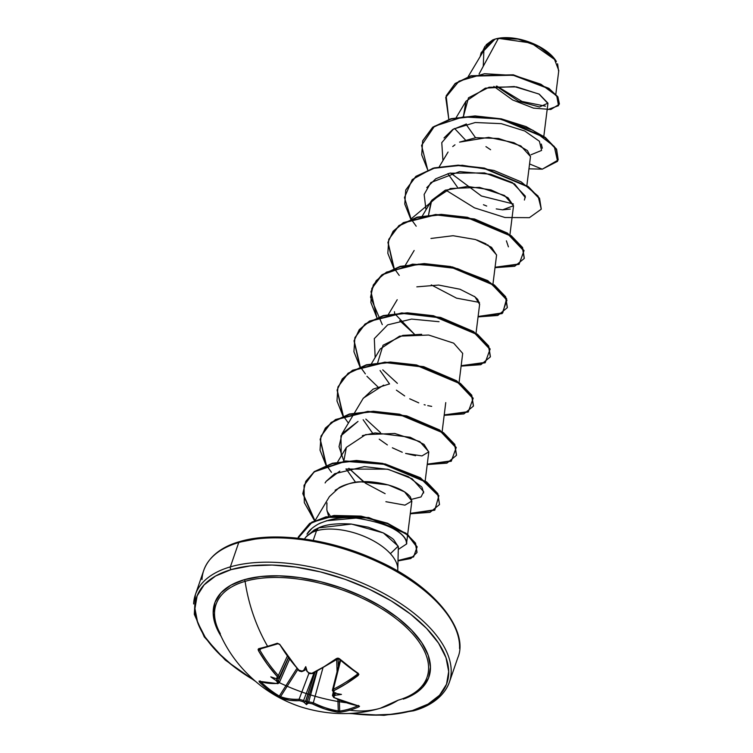 <?xml version="1.0" encoding="UTF-8"?>
<svg xmlns="http://www.w3.org/2000/svg" width="753" height="753" viewBox="0 0 753 753"><rect width="100%" height="100%" fill="white"/><g stroke="black" fill="none" stroke-linecap="round" stroke-linejoin="round"><path stroke-width="1.13" d="M340.403 712.197A134.326 88.939 -81 0 0 349.74 710.183A1.007 0.725 -106.3 0 1 348.95 709.081A133.319 88.27 99 0 1 339.678 711.077A1.007 0.744 82 0 0 340.403 712.197L337.551 712.14L324.91 709.025L312.429 703.876L309.182 703.189A133.799 71.977 123 0 1 307.704 703.34A99.801 26.948 65.8 0 1 306.499 704.62A99.801 48.71 -33.1 0 1 304.344 702.511A133.799 101.053 -100.8 0 1 302.64 701.561L299.468 700.657L289.651 700.271L280.813 698.05L278.337 696.779A134.326 115.284 -68.9 0 1 268.445 689.993A1.007 0.499 -52.1 0 0 269.48 689.343A133.319 114.418 -68.9 0 1 260.849 681.823A133.319 114.418 111.1 0 0 269.48 689.343A133.319 114.418 111.1 0 0 279.307 696.092L296.898 668.4L279.307 696.092A1.007 0.508 121.1 0 1 278.337 696.779L280.813 698.05A133.723 68.156 -53.6 0 0 299.468 700.657L302.64 701.561A1.007 0.555 -60.5 0 0 303.591 700.525A132.801 100.3 79.2 0 0 305.454 701.551L314.933 672.354L305.643 701.532L306.527 701.241L305.454 701.551A132.801 100.3 -100.8 0 1 303.591 700.525L314.123 672.768L303.591 700.525L299.101 699.236L308.946 673.295L299.101 699.236L303.591 700.525A1.007 0.555 119.5 0 1 302.64 701.561A133.799 101.053 79.2 0 0 304.344 702.511L305.454 701.551L304.344 702.511A99.801 48.71 -33.1 0 0 306.499 704.62L306.527 701.241L306.499 704.62A99.801 26.948 65.8 0 0 307.704 703.34A133.799 71.977 -57 0 0 309.182 703.189A1.007 0.772 -96.7 0 1 308.721 701.796L317.154 671.205L308.721 701.796L313.323 702.765A132.716 96.591 75.3 0 0 338.257 710.964L337.909 699.546L338.257 710.964A132.716 96.591 -104.7 0 1 313.323 702.765L322.905 667.996L313.323 702.765L308.721 701.796A132.801 71.431 123 0 1 307.111 701.965A132.801 71.431 -57 0 0 308.721 701.796A1.007 0.772 83.3 0 0 309.182 703.189L312.429 703.876A1.007 0.584 -63.5 0 0 313.323 702.765A1.007 0.584 116.5 0 1 312.429 703.876A133.723 97.316 75.3 0 0 337.551 712.14A1.007 0.659 -80.7 0 0 338.257 710.964A1.007 0.659 99.3 0 1 337.551 712.14L340.403 712.197A1.007 0.744 -98 0 1 339.678 711.077A133.319 88.27 -81 0 0 348.95 709.081A133.319 88.27 -81 0 0 357.844 705.825A133.319 88.27 99 0 1 348.95 709.081A1.007 0.725 73.7 0 0 349.74 710.183A134.326 96.064 73.7 0 0 380.18 708.281A134.326 96.064 -106.3 0 1 349.74 710.183A134.326 88.939 99 0 1 340.403 712.197M279.212 677.248L278.337 675.573L287.232 656.324L278.337 675.573A132.716 96.591 -104.7 0 1 259.738 649.933L261.027 648.785L259.738 649.933A132.716 96.591 75.3 0 0 278.337 675.573L279.212 677.248L278.328 678.171A1.007 0.791 -98 0 1 277.17 678.302A133.799 60.513 132.5 0 1 275.739 678.491A99.801 25.216 9.4 0 1 270.788 676.862A99.801 95.678 37.2 0 0 275.777 680.298L276.869 680.43L276.784 679.262L276.869 680.43L275.777 680.298A133.799 101.053 79.2 0 0 277.245 681.823L278.384 680.928L279.316 682.453L278.488 683.216L278.384 680.928L288.408 657.924L278.384 680.928A132.801 100.3 -100.8 0 1 276.784 679.262L276.68 678.039L276.784 679.262A132.801 100.3 79.2 0 0 278.384 680.928L277.245 681.823L277.32 683.442A1.007 0.8 86.5 0 0 277.876 683.658A1.007 0.8 -93.5 0 1 277.32 683.442A133.723 64.711 129.3 0 1 259.032 681.126A1.007 0.866 110 0 0 259.333 681.314A1.007 0.866 -70 0 1 259.032 681.126L259.333 682.011A1.007 0.48 -45.5 0 0 260.256 681.634A1.007 0.48 134.5 0 1 259.333 682.011A134.326 115.284 111.1 0 0 268.445 689.993A134.326 115.284 -68.9 0 1 259.333 682.011L259.032 681.126L267.644 683.169L277.32 683.442L277.885 682.924L277.245 681.823A133.799 101.053 -100.8 0 1 275.777 680.298A99.801 95.678 37.2 0 1 270.788 676.862A99.801 25.216 9.4 0 0 275.739 678.491A133.799 60.513 -47.5 0 0 277.17 678.302L277.782 677.691L277.179 676.476L267.277 664.221L258.439 650.648L258.11 649.368L258.693 648.672A134.326 31.061 -30.3 0 0 267.597 646.319A134.326 31.061 -30.3 0 0 277.302 643.241L279.768 644.417L288.823 657.934L298.875 670.151L300.419 671.083L302.047 671.045A133.799 60.513 -47.5 0 0 303.723 670.33A99.801 42.375 -31.8 0 1 305.756 666.65A99.801 20.613 63.8 0 1 307.083 671.158A133.799 89.598 68.9 0 0 308.589 672.674L310.18 673.502L311.836 673.361L324.091 666.687L336.506 658.508L337.956 658.113L339.368 658.659L358.908 674.396L346.098 683.79L333.993 690.586L333.287 691.47L333.993 692.412A133.799 89.598 68.9 0 0 335.65 693.372A99.801 26.355 13.7 0 0 341.467 694.407A99.801 94.53 49.3 0 1 335.687 695.179A133.799 71.977 123 0 1 334.059 695.932L333.391 696.713L334.125 697.542L346.465 702.737L358.88 705.909L359.529 706.267L359.012 706.766A134.326 88.939 99 0 1 349.74 710.183A134.326 88.939 -81 0 0 359.012 706.766A1.007 0.697 -114 0 1 358.183 705.89A1.007 0.697 66 0 0 359.012 706.766L358.88 705.909A1.007 0.678 99.8 0 1 358.324 705.815M413.124 693.682A111.623 54.865 -161 0 0 387.174 612.255A111.623 54.865 -161 0 0 245.092 581.354A134.326 96.064 73.7 0 0 267.597 646.319A134.326 96.064 -106.3 0 1 245.092 581.354A111.623 54.865 -161 0 0 220.318 633.659M403.382 699.132L412.776 694.915L422.621 687.32L428.589 677.907L430.462 667.045L428.146 655.138L421.755 642.657L411.524 630.073L397.838 617.874L381.234 606.532L362.344 596.48L341.9 588.093L320.684 581.711L299.515 577.57L279.194 575.829L260.519 576.563L244.198 579.725A2.014 1.44 -106.3 0 1 245.092 581.354A2.014 1.44 73.7 0 0 244.198 579.725L230.851 585.213L221.015 592.809L215.038 602.221L213.174 613.093L215.48 624.99L221.175 636.398A113.298 55.684 19 0 1 244.198 579.725A113.298 55.684 19 0 1 394.864 615.625A113.298 55.684 19 0 1 404.945 698.558M279.297 682.632A111.623 54.865 -161 0 0 345.9 702.69M231.171 569.597A132.312 65.031 19 0 1 410.592 614.156A132.312 65.031 19 0 1 412.465 710.531A2.014 1.44 73.7 0 0 413.604 710.804A2.014 1.44 -106.3 0 1 412.465 710.531A132.312 65.031 19 0 1 350.314 713.383L371.596 715.086L393.405 714.23L412.465 710.531L428.043 704.121L439.545 695.245L446.51 684.261L448.694 671.572L446.002 657.67L438.528 643.09L426.575 628.397L410.592 614.156L391.202 600.903L369.149 589.157L345.269 579.377L320.496 571.922L295.769 567.084L272.04 565.051L250.231 565.898L231.171 569.597A2.014 1.44 -106.3 0 1 230.362 566.868A2.014 1.44 73.7 0 0 231.171 569.597A132.312 65.031 19 0 0 254.222 680.298L233.035 665.981L217.062 651.731L205.108 637.038L197.634 622.467L194.942 608.565L197.117 595.877L204.091 584.883L215.584 576.007L231.171 569.597M451.16 672.853A134.326 66.019 -161 0 0 372.575 587.735A134.326 66.019 -161 0 0 230.362 566.868A134.326 66.019 19 0 1 372.575 587.735A134.326 66.019 19 0 1 451.16 672.853A134.326 66.019 19 0 1 414.423 709.947A2.014 1.44 -106.3 0 1 413.604 710.804C428.316 706.86 443.809 697.626 449.4 682.143L457.777 657.802C469.345 631.202 435.338 586.135 376.924 560.401C330.106 538.536 273.311 531.223 239.548 541.671A2.014 1.44 73.7 0 0 238.739 542.537A134.326 66.019 19 0 1 380.952 563.404A134.326 66.019 19 0 1 459.537 648.512A134.326 66.019 -161 0 0 380.952 563.404A134.326 66.019 -161 0 0 238.739 542.537L230.362 566.868L238.739 542.537A134.326 66.019 -161 0 0 201.992 579.631A134.326 66.019 19 0 1 238.739 542.537A2.014 1.44 -106.3 0 1 239.548 541.671A2.014 1.44 -106.3 0 1 240.687 541.953L259.747 538.244M555.827 94.229L558.792 70.518L554.086 58.301L538.894 46.573L518.111 39.118L498.43 38.347L479.077 74.001L498.43 38.347L495.21 39.062L498.43 38.347L531.185 43.015L555.45 60.071L556.392 61.511M557.587 63.77L558.641 71.375M555.309 59.882A38.309 18.825 -161 0 0 495.521 38.968L495.276 39.043M397.782 569.541L398.346 546.857L393.923 540.014C393.188 538.856 389.678 536.503 383.39 532.955L368.33 527.213L350.926 524.013C336.384 523.184 325.569 524.474 318.491 527.909L316.514 530.78A49.434 24.294 19 0 1 365.61 536.983A49.434 24.294 19 0 1 397.443 566.002A49.434 24.294 19 0 1 397.64 571.085M397.772 569.786A49.434 24.294 -161 0 0 368.848 538.461A49.434 24.294 -161 0 0 316.514 530.78L313.201 540.4L316.514 530.78A49.434 24.294 -161 0 0 304.532 539.026A49.434 24.294 19 0 1 305.389 537.708A49.434 24.294 19 0 1 316.514 530.78L318.491 527.909L314.17 530.018L305.709 537.275M193.615 603.962A134.326 66.019 19 0 1 230.362 566.868A134.326 66.019 -161 0 0 193.615 603.962M494.947 39.137L492.82 39.871L481.158 52.691L492.82 39.871L494.947 39.137L481.016 53.105L480.16 56.607L484.904 46.404L495.21 39.062L485.092 48.361L468.168 76.655M543.817 136.321L547.92 103.49L538.979 94.021L514.243 86.548L485.29 88.157L465.947 101.26L463.406 116.489L468.498 97.805L489.036 87.235L516.52 86.877L539.299 94.2L547.939 103.152L539.487 106.992L518.798 101.344L496.274 86.153M465.9 124.132L475.548 137.724L465.9 124.132M530.498 156.511L527.392 150.553L513.875 142.684L488.65 137.347L459.594 142.119L475.887 137.686L498.533 138.477L520.888 145.941L530.489 156.549L526.865 185.549M510.308 209.08L502.58 209.833L513.546 205.738L504.529 195.498L479.529 187.375L450.388 188.514L431.102 201.277L428.542 214.991M492.97 283.985L496.604 254.956L487.643 244.744M486.071 243.878L476.95 240.019M476.028 333.212L479.652 304.165L477.76 299.496M477.44 299.129L474.286 296.305M394.459 311.695L394.647 313.427M459.076 382.43L462.7 353.402L453.683 343.161L428.683 335.038L399.551 336.167L380.265 348.94L371.474 363.643M380.086 370.523L389.574 383.983L380.077 370.532M383.654 385.112L363.313 398.158L354.522 412.86M363.144 419.75L372.641 433.21L363.134 419.75M415.6 455.716L405.594 453.419L421.981 455.923L428.805 451.838L419.788 441.597L394.788 433.483L365.647 434.613L346.361 447.386L343.81 461.137M346.182 468.968L355.68 482.428L346.192 468.968M385.884 501.696L404.945 505.15L411.863 501.056L404.559 491.86L388.379 484.941L361.449 481.882C352.893 482.334 345.505 484.217 339.283 487.53L329.419 496.604L315.187 520.398M326.934 503.173L326.849 509.809L328.609 516.276M306.989 534.103L311.921 528.39M318.321 524.079L320.91 522.817M326.284 520.784L356.056 518.073C410.14 526.441 407.204 544.88 406.469 544.043L398.384 549.389M411.863 501.056L406.469 544.043C406.761 538.866 402.3 533.726 393.094 528.615M325.098 482.946L326.162 481.327L339.801 471.143M345.862 469.053L387.39 469.175L408.22 476.583L421.614 486.89M422.075 487.549L423.675 492.961M363.492 481.798L348.865 468.31L365.638 483.304L385.131 493.676M343.829 461.137L339.029 446.661L342.041 433.728L358.014 421.416L340.93 435.818L341.26 455.923M380.463 432.58L365.826 419.082L380.463 432.58M397.386 383.352L382.759 369.864L397.396 383.352M399.711 320.646L414.357 334.134L394.892 313.841M506.393 240.838L508.416 246.852M426.782 187.619L435.761 178.772L449.579 173.209L484.508 172.917L514.591 183.939L525.359 197.634M513.367 203.978L481.449 196.006L450.567 172.983L481.44 196.015L513.367 203.978M444.006 137.94L452.685 129.563L466.446 124M541.313 144.039L542.329 148.237M545.464 106.182L521.998 101.448L496.858 86.106L521.989 101.448L545.464 106.182M486.222 44.728L492.726 39.918L486.231 44.719M495.06 39.109L483.878 50.705L483.257 66.302M485.939 146.619L490.608 149.725M529.566 163.956L542.292 169.171L528.954 168.813L542.292 169.171L557.587 161.302L554.264 146.43L532.87 130.269L499.295 118.88L463.067 116.922L434.472 126.25L421.558 145.395L427.713 169.943L421.727 154.854L422.659 140.915L432.664 127.558L450.972 119.087L474.964 116.338L501.15 119.256L545.021 137.705L556.354 149.499L558.133 160.031L542.292 169.171L529.566 163.956M493.864 86.426L512.577 99.933L533.491 108.121L550.791 109.496L559.244 104.309L557.625 97.099L548.608 88.685L513.085 75.215L470.936 76.157L455.057 83.865L446.171 95.97L448.807 119.332L445.729 97.382L459.038 81.145L484.48 73.719L514.572 75.498L540.936 84.251L556.731 95.876L558.538 105.684L547.13 109.806M454.558 128.452L465.316 139.87M446.237 95.763L455.198 83.461L471.077 75.752L513.226 74.801L548.749 88.28L557.766 96.685L559.385 103.895L557.907 96.911L549.022 88.459L513.433 74.839L471.03 75.761L455.094 83.545L446.237 95.763M436.1 600.743L420.118 586.502L400.728 573.249M378.665 561.512L354.795 551.723L330.012 544.268L305.285 539.43L281.566 537.397M306.236 536.578L318.491 527.909L351.547 524.079L383.371 532.945L398.186 546.16L390.393 553.671M326.774 504.246L326.99 502.91M335.104 490.269C345.542 484.179 354.324 481.383 361.449 481.882C371.606 480.461 400.728 485.054 410.366 496.895L411.835 501.216M362.344 435.629L375.163 432.909L410.225 437.277L424.043 444.43L428.777 452.054M402.262 452.261L392.36 447.8M387.371 444.929L379.22 439.178M363.05 398.601L373.102 389.132L388.962 384.077M431.685 406.375L427.76 405.632M425.219 404.992L424.127 404.69M418.753 402.874L409.726 398.798M404.681 395.937L396.389 390.148M377.695 362.701L383.061 345.232L402.846 335.396L421.652 334.285M416.842 286.855L438.651 285.058L460.017 289.246L475.011 296.87L479.623 304.381M430.951 238.466L453.08 235.717L475.482 239.539L491.521 247.304L496.575 255.116M428.551 215.038L431.733 200.307L445.202 190.217L467.519 186.443L490.928 189.86L508.021 197.747L513.527 205.851M502.58 209.833L496.236 208.901M486.711 206.049L483.435 204.731M457.382 187.111L447.884 173.642M452.732 146.553L454.972 144.811M445.691 190.029L410.762 219.17L404.775 204.072L405.707 190.123L415.722 176.767L434.029 168.305L458.022 165.566L484.198 168.474L528.069 186.932L539.412 198.717L541.191 209.249L529.387 217.673L504.981 217.513L474.409 207.819L445.691 190.029M495.013 267.673L519.062 264.35L523.909 250.984L507.4 233.562L474.522 219.443L435.733 214.878L403.439 222.916L393.132 231.472L387.917 242.41L393.819 268.388L387.823 253.29L388.764 239.341L398.779 225.985L417.087 217.532L441.079 214.784L467.255 217.702L511.118 236.15L522.46 247.935L524.239 258.467L514.713 266.261L495.013 267.673M478.061 316.891L502.119 313.577L506.967 300.202L490.457 282.789L457.579 268.661L418.781 264.096L386.496 272.134L376.189 280.69L370.975 291.637L376.867 317.606L370.881 302.508L371.822 288.559L381.827 275.203L400.144 266.75L424.137 264.002L450.313 266.92L494.175 285.368L505.508 297.153L507.296 307.685L497.771 315.479L478.061 316.891M461.118 366.118L485.167 362.795L490.015 349.42L473.505 332.007L440.627 317.888L401.829 313.323L369.544 321.352L359.237 329.908L354.023 340.855L359.925 366.833L353.929 351.726L354.87 337.777L364.885 324.421L383.202 315.968L407.185 313.229L433.361 316.147L477.223 334.586L488.556 346.371L490.344 356.903L480.819 364.706L461.118 366.118M444.166 415.336L468.225 412.013L473.063 398.648L456.553 381.225L423.685 367.106L384.887 362.541L352.592 370.58L342.295 379.126L337.08 390.073L342.973 416.051L336.977 400.944L337.928 386.995L347.942 373.648L366.259 365.186L390.242 362.447L416.409 365.365L460.271 383.804L471.613 395.589L473.402 406.121L463.876 413.924L444.166 415.336M427.215 464.554L451.273 461.241L456.12 447.866L439.611 430.443L406.733 416.324L367.935 411.759L335.65 419.798L325.343 428.353L320.129 439.3L326.021 465.269L320.034 450.172L320.976 436.213L330.991 422.866L349.307 414.414L373.29 411.665L399.457 414.583L443.319 433.022L454.661 444.816L456.45 455.339L446.924 463.142L427.215 464.554M410.272 513.781L434.773 510.186L438.764 496.095L420.278 478.164L385.244 464.413L345.486 461.354L314.481 471.755L305.746 481.553L302.791 493.648L314.519 520.709L304.316 502.59L304.024 485.45L314.029 472.103L332.337 463.641L356.32 460.892L382.496 463.801L426.367 482.24L437.709 494.024L439.507 504.566L429.982 512.369L410.272 513.781M398.036 560.929L413.604 556.919L417.011 547.252L407.589 534.988L387.494 523.674L361.101 516.558L334.078 515.852L312.024 522.328L297.981 538.207L298.367 536.927L309.53 523.815L325.804 517.245L368.612 517.932L405.735 533.557L415.411 543.553L416.955 552.57L410.79 558.538L398.036 560.929M558.199 159.824L556.495 149.085L545.163 137.3L501.291 118.842L475.105 115.934L451.113 118.682L432.806 127.144L422.725 140.707L432.674 127.248L451.019 118.701L475.105 115.934L501.404 118.87L526.036 126.598L545.37 137.46L556.618 149.292L558.199 159.824M411.082 219.048L404.455 197.578L412.22 179.572L432.947 168.23L462.276 165.246L493.93 170.46L521.132 181.859L538.075 196.053L541.256 209.042L539.553 198.312L528.211 186.518L484.339 168.07L458.163 165.152L434.17 167.9L415.863 176.362L405.782 189.925M524.304 258.26L522.601 247.53L511.259 235.736L467.397 217.288L441.22 214.37L417.228 217.118L398.921 225.58L388.764 239.341M507.362 307.478L505.649 296.748L494.316 284.954L450.454 266.515L424.278 263.597L400.285 266.336L381.969 274.798L371.888 288.352M490.41 356.696L488.697 345.966L477.364 334.181L433.502 315.733L407.326 312.815L383.343 315.563L365.026 324.016L354.945 337.57M473.468 405.914L471.755 395.184L460.412 383.399L416.55 364.951L390.383 362.033L366.4 364.781L348.084 373.234L337.928 386.995M456.525 455.141L454.803 444.402L443.461 432.617L399.598 414.178L373.432 411.26L349.448 413.999L331.132 422.452L321.051 436.006M439.507 504.566L437.851 493.62L426.509 481.835L382.637 463.387L356.461 460.478L332.478 463.227L314.17 471.689L304.09 485.252M417.021 552.363L415.552 543.139L405.876 533.143L368.754 517.518L325.945 516.831L309.671 523.41L298.367 536.927M377.902 386.91L366.946 376.321M531.072 154.723L541.595 150.44L539.421 141.282L524.756 131.003L501.3 123.661L475.247 122.513L453.504 129.055L441.776 142.628L442.943 160.596M524.399 200.034L525.349 196.166L512.332 182.574L490.777 174.254L459.537 171.618L430.857 182.555L424.137 194.472L426 209.814M431.29 284.907L456.544 298.15L479.473 302.424M439.055 321.71L411.58 319.084L387.682 324.863L374.307 338.624L375.163 357.468M411.675 499.305L421.049 496.933L423.694 491.7L412.06 478.739L388.426 469.42L364.386 466.625L334.69 473.712L326.162 481.327M327.084 511.193L330.275 515.984M398.384 549.379L406.469 544.043M356.056 518.073C342.879 516.633 330.332 518.619 318.415 524.032C312.89 527.166 309.201 530.338 307.337 533.548M298.009 538.216L311.93 522.045L333.965 515.466L361.035 516.116L387.522 523.222L407.702 534.555L417.153 546.847L413.708 556.533L398.045 560.524M314.867 520.549L302.941 493.441L305.803 481.299L314.481 471.453L345.448 460.958L385.254 463.97L420.362 477.731L438.905 495.681L434.895 509.781L410.319 513.358M331.461 472.31L326.52 465.448M326.341 465.156L320.223 439.103L325.352 428.099L335.603 419.496L367.859 411.364L406.724 415.882L439.696 430.001L456.252 447.451L451.395 460.836L427.271 464.14M348.404 423.082L343.472 416.221M343.293 415.929L337.175 389.885L342.304 378.881L352.555 370.269L384.811 362.137L423.666 366.655L456.638 380.773L473.204 398.224L468.347 411.618L444.214 414.912M365.356 373.865L360.423 367.003M360.235 366.711L354.117 340.657L359.247 329.663L369.497 321.051L401.763 312.919L440.618 317.437L473.59 331.555L490.156 349.006L485.29 362.391L461.165 365.694M382.298 324.647L370.551 297.209L373.309 284.963L381.762 274.958L412.531 264.152L452.44 266.948L487.831 280.653L506.637 298.668L502.75 312.862L478.117 316.476M399.25 275.419L394.318 268.557M394.139 268.266L388.011 242.221L393.151 231.218L403.401 222.606L435.658 214.473L474.512 218.991L507.484 233.119L524.05 250.561L519.194 263.955L495.06 267.249M416.202 226.201L411.27 219.339M555.554 60.249L547.469 51.863L535.468 44.634L521.387 39.636L507.353 37.65L495.521 38.968M380.18 708.281A134.326 96.064 -106.3 0 0 398.036 700.243A111.623 54.865 -161 0 0 417.35 690.652A111.623 54.865 -161 0 0 383.654 609.968A111.623 54.865 -161 0 0 245.092 581.354A111.623 54.865 -161 0 0 216.695 625.658M297.849 669.464L280.577 696.647A132.716 67.648 -53.6 0 0 299.101 699.236A1.007 0.8 87.1 0 0 299.468 700.657A1.007 0.8 -92.9 0 1 299.101 699.236A132.716 67.648 126.4 0 1 280.577 696.647L279.307 696.092A133.319 114.418 -68.9 0 1 269.48 689.343A1.007 0.499 127.9 0 1 268.445 689.993A134.326 115.284 111.1 0 0 278.337 696.779A1.007 0.508 -58.9 0 0 279.307 696.092L280.577 696.647A1.007 0.857 110.6 0 0 280.813 698.05A1.007 0.857 -69.4 0 1 280.577 696.647L297.849 669.464M316.684 671.45L307.008 701.871L307.704 703.34L306.527 701.241L307.008 701.871L316.684 671.45M337.071 671.732L336.685 659.063L337.071 671.732M338.088 658.734L338.332 666.725L338.088 658.734M339.349 700.177L339.678 711.077L338.257 710.964L339.678 711.077L339.349 700.177M332.478 695.659L333.41 694.595A132.801 71.431 -57 0 0 335.189 693.767L335.753 692.704L335.189 693.767A132.801 71.431 123 0 1 333.41 694.595L333.88 692.628L332.497 695.452L333.259 692.242M340.62 660.447L333.363 689.24A132.716 67.648 -53.6 0 0 357.477 674.199L357.402 673.361L357.477 674.199A132.716 67.648 126.4 0 1 333.363 689.24L340.62 660.447M357.788 673.7L357.477 674.199L357.515 673.257A133.319 56.964 -126.4 0 1 338.662 658.602L339.368 658.659L338.737 658.828M337.24 658.47A132.716 64.231 129.3 0 1 336.864 658.743A132.716 64.231 -50.7 0 0 337.24 658.47L338.295 658.583L312.504 673.568A1.007 0.612 -115.9 0 1 311.836 673.361A1.007 0.612 64.1 0 0 312.495 673.568L310.377 673.54M306.499 670.594L308.589 672.674A133.799 89.598 -111.1 0 1 307.083 671.158L307.064 671.61M303.017 670.961A1.007 0.64 -112.9 0 1 302.744 671.29L305.906 669.511L303.826 670.81L303.723 670.33A133.799 60.513 132.5 0 1 302.047 671.045L298.875 670.151A133.723 93.88 -107.8 0 1 279.768 644.417L277.302 643.241A134.326 31.061 149.7 0 1 267.597 646.319A134.326 31.061 149.7 0 1 258.693 648.672L258.439 650.648A133.723 97.316 75.3 0 0 277.179 676.476L277.17 678.302A1.007 0.791 82 0 0 277.801 678.566L279.128 677.634L288.295 657.783M279.57 644.135L298.461 670.142L300.758 671.431C299.092 670.81 305.36 673.003 298.461 670.142L298.527 669.681M259.738 649.933L259.813 649.001L259.738 649.933L258.439 650.648L259.738 649.933M279.316 682.453L278.488 683.216M332.487 695.499L333.739 697.551A1.007 0.593 -63.2 0 0 334.125 697.542A1.007 0.593 116.8 0 1 333.73 697.551L358.588 705.956A1.007 0.678 -80.2 0 0 358.88 705.909A133.723 93.88 -107.8 0 1 334.125 697.542L334.059 695.932A1.007 0.649 -114.3 0 1 333.41 694.595A1.007 0.649 65.7 0 0 334.059 695.932A133.799 71.977 -57 0 0 335.687 695.179L334.661 694.774L335.189 693.767L334.661 694.774L335.687 695.179A99.801 94.53 49.3 0 0 341.467 694.407A99.801 26.355 13.7 0 1 335.65 693.372A133.799 89.598 -111.1 0 1 333.993 692.412A1.007 0.574 120.4 0 1 333.541 692.431A1.007 0.574 -59.6 0 0 333.993 692.412L333.993 690.586A1.007 0.612 -116.5 0 1 333.363 689.24L332.402 690.219L340.036 659.948M332.393 690.275L333.551 692.431A1.007 0.574 -59.6 0 1 333.363 691.838M332.374 690.454L333.363 689.24A1.007 0.612 63.5 0 0 333.993 690.586A133.723 68.156 -53.6 0 0 358.287 675.432L357.477 674.199L358.287 675.432L358.372 673.427A1.007 0.574 124.3 0 1 357.684 673.559A1.007 0.574 -55.7 0 0 358.372 673.427A134.326 57.397 -126.4 0 1 339.368 658.659L336.506 658.508A133.723 64.711 129.3 0 1 311.836 673.361L308.137 672.683L309.756 673.662L311.102 673.568M260.18 680.919L259.305 681.305A1.007 0.866 110 0 0 259.663 681.343M276.84 678.688L277.81 678.566M278.328 678.171L279.128 677.634M278.337 675.573L277.179 676.476L278.337 675.573M277.913 643.74A133.319 30.826 -30.3 0 0 278.281 643.608A1.007 0.649 71.2 0 1 278.102 643.721A1.007 0.649 -108.8 0 1 277.302 643.241A1.007 0.649 71.2 0 0 278.102 643.721A1.007 0.649 -108.8 0 1 278.102 643.721L259.55 649.133A1.007 0.781 -103.1 0 1 258.693 648.672A1.007 0.781 76.9 0 0 259.813 649.001M334.624 693.033L335.141 693.259M302.744 671.29A1.007 0.64 -112.9 0 1 302.047 671.045A1.007 0.64 67.1 0 0 302.744 671.29C300.456 671.62 299.026 671.243 298.461 670.142M308.146 672.241L308.852 672.9M303.826 670.81L303.723 670.33A99.801 42.375 -31.8 0 1 305.756 666.65L305.906 669.511L305.756 666.65A99.801 20.613 63.8 0 1 307.083 671.158L307.158 671.488M217.099 626.76C225.599 649.406 239.755 668.73 259.55 684.731C271.645 694.313 285.302 701.664 300.532 706.794C328.044 715.369 354.663 715.839 380.387 708.215L398.309 700.13M239.548 541.671C224.846 545.624 209.353 554.857 203.762 570.341L195.375 594.672L194.312 614.316L204.261 636.897L225.232 660.042L255.436 681.343M465.947 101.26L456.214 117.534M448.054 152.05L439.263 166.752M513.546 205.738L509.922 234.767M431.102 201.277L422.311 215.979M414.159 250.485L405.368 265.197M397.217 299.713L388.416 314.415M445.757 402.61L442.133 431.648M354.258 413.293L342.041 433.728M428.805 451.838L425.181 480.875M346.361 447.386L337.57 462.078M305.84 537.096L305.379 537.727M413.604 710.804L383.974 715.35L348.714 713.467M259.305 681.305L277.866 683.658L279.259 682.764L289.472 659.336M358.588 705.956L358.4 705.401L358.748 705.994M334.709 693.108L333.551 692.431M278.111 643.721L279.372 644.455M299.176 670.434L298.612 670.208M357.684 673.549L338.728 658.819L337.146 658.734M309.031 673.031L308.137 672.683"/></g></svg>
